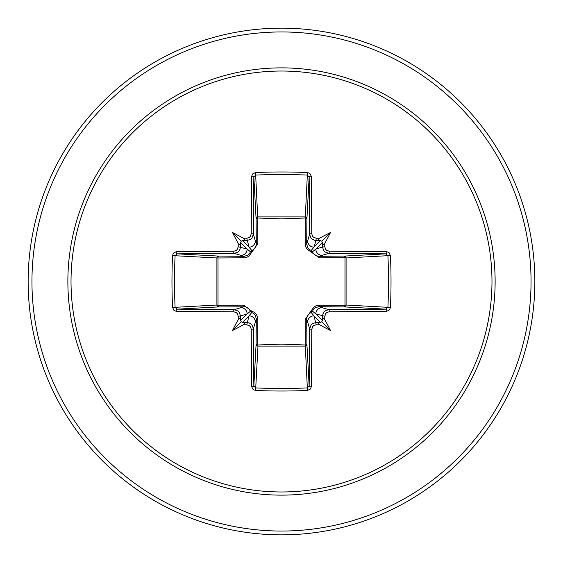 <?xml version="1.0" encoding="UTF-8"?>
<svg xmlns="http://www.w3.org/2000/svg" width="563" height="563" viewBox="0 0 563 563"><rect width="100%" height="100%" fill="white"/><g stroke="black" fill="none" stroke-linecap="round" stroke-linejoin="round"><path stroke-width="0.84" d="M246.77 324.788L249.043 315.85L251.745 312.556A1.9 1.886 45 0 1 250.444 311.255L247.15 313.957L240.429 315.97A250.535 21.837 90 0 0 240.478 319.756L241.203 321.797L243.244 322.522A250.535 21.837 0 0 0 247.03 322.571L249.113 322.937L250.964 323.971L252.379 325.534L253.364 328.883A250.338 6.552 90 0 0 253.843 386.035L255.729 387.914L255.539 390.44L253.146 389.561L251.717 386.823A252.231 6.601 -90 0 1 251.232 329.242L250.535 326.885L249.543 325.78L246.77 324.788A252.428 21.999 180 0 1 243.385 324.745A188.176 132.974 138 0 1 232.512 330.488A188.176 132.974 -48 0 1 238.255 319.615A252.428 21.999 -90 0 1 238.212 316.23L237.502 313.851L236.509 312.746L233.758 311.768A1.9 0.359 -89.7 0 1 234.117 309.636L238.029 311.022L239.43 312.592L240.429 315.97L238.212 316.23M233.758 311.768A252.231 6.601 180 0 1 176.177 311.283L173.974 310.424L172.559 307.461A253.343 111.059 -90 0 1 171.975 281.5A253.343 111.059 -90 0 1 172.559 255.539L175.086 255.729A251.443 110.228 90 0 0 174.509 281.5A251.443 110.228 90 0 0 175.086 307.271L176.965 309.157A250.338 6.552 0 0 0 234.117 309.636L244.222 306.701A1.9 0.563 89.5 0 1 243.673 305.146L251.802 311.198L254.054 312.205L255.919 313.865L257.178 315.956L257.854 319.327L257.748 344.992L281.5 344.113L305.252 344.992L305.146 319.327L313.865 307.081L315.956 305.822L318.426 305.195L344.992 305.252A1.9 0.612 -89.5 0 1 344.387 306.919L318.778 306.701L328.883 309.636A1.9 0.359 89.7 0 1 329.242 311.768L326.885 312.465L325.78 313.457L324.788 316.23A252.428 21.999 90 0 1 324.745 319.615A188.176 132.974 48 0 1 330.488 330.488A188.176 132.974 -138 0 1 319.615 324.745A252.428 21.999 180 0 1 316.23 324.788L313.851 325.498L312.746 326.491L311.768 329.242A252.231 6.601 90 0 1 311.283 386.823L310.424 389.026L307.461 390.44A253.343 111.059 180 0 1 281.5 391.025A253.343 111.059 180 0 1 255.539 390.44M307.461 390.44L305.252 344.992A1.9 0.612 179.5 0 0 306.919 344.387A1.9 1.71 -3.1 0 1 305.026 346.09L257.974 346.09L255.729 387.914A251.443 110.228 -0 0 0 281.5 388.491A251.443 110.228 -0 0 0 307.271 387.914L309.157 386.035A250.338 6.552 -90 0 0 309.636 328.883L311.022 324.971L312.592 323.57L315.97 322.571A250.535 21.837 -0 0 0 319.756 322.522L321.797 321.797L322.522 319.756A250.535 21.837 -90 0 0 322.571 315.97L322.937 313.887L323.971 312.036L325.534 310.621L328.883 309.636A250.338 6.552 -0 0 0 386.035 309.157L387.914 307.271A251.443 110.228 -90 0 0 387.914 255.729L386.035 253.843A250.338 6.552 180 0 0 328.883 253.364L318.778 256.299L344.387 256.081A1.9 0.612 89.5 0 1 344.992 257.748L346.09 257.974L346.09 305.026L344.992 305.252L344.992 257.748L319.327 257.854L307.081 249.135L305.822 247.044L305.195 244.574L305.252 218.008A1.9 0.612 -179.5 0 1 306.919 218.613L306.701 244.222L309.636 234.117A250.338 6.552 -90 0 0 309.157 176.965L307.271 175.086A251.443 110.228 180 0 0 255.729 175.086L253.843 176.965A250.338 6.552 90 0 0 253.364 234.117L251.978 238.029L250.408 239.43L247.03 240.429A250.535 21.837 180 0 0 243.244 240.478L241.203 241.203L240.478 243.244A250.535 21.837 90 0 0 240.429 247.03L240.063 249.113L239.029 250.964L237.466 252.379L234.117 253.364A250.338 6.552 180 0 0 176.965 253.843L175.086 255.729L216.91 257.974A1.9 1.71 93.1 0 1 218.613 256.081A1.9 0.612 -89.5 0 0 218.008 257.748L218.008 305.252L243.673 305.146M172.559 255.539L173.439 253.146L176.177 251.717A252.231 6.601 -0 0 1 233.758 251.232L236.115 250.535L237.22 249.543L238.212 246.77A252.428 21.999 -90 0 1 238.255 243.385A188.176 132.974 -132 0 1 232.512 232.512A188.176 132.974 42 0 1 243.385 238.255A252.428 21.999 -0 0 1 246.77 238.212L249.149 237.502L250.254 236.509L251.232 233.758A1.9 0.359 0.3 0 1 253.364 234.117L256.299 244.222L256.081 218.613A1.9 1.71 176.9 0 1 257.974 216.91L305.026 216.91A1.9 1.71 -176.9 0 1 306.919 218.613L309.157 176.965A1.9 0.795 179.3 0 1 311.283 176.177A252.231 6.601 90 0 1 311.768 233.758L312.465 236.115L313.457 237.22L316.23 238.212L315.97 240.429L313.887 240.063L312.036 239.029L310.621 237.466L309.636 234.117A1.9 0.359 179.7 0 1 311.768 233.758M390.44 255.539L346.09 257.974A1.9 1.71 -93.1 0 0 344.387 256.081L386.035 253.843A1.9 0.795 -89.3 0 0 386.823 251.717L389.026 252.576L390.44 255.539A253.343 111.059 90 0 1 390.44 307.461L346.09 305.026A1.9 1.71 -86.9 0 1 344.387 306.919L386.035 309.157A1.9 0.795 89.3 0 1 386.823 311.283A252.231 6.601 180 0 1 329.242 311.768M251.232 233.758A252.231 6.601 -90 0 1 251.717 176.177L252.576 173.974L255.539 172.559A253.343 111.059 0 0 1 281.5 171.975A253.343 111.059 0 0 1 307.461 172.559L305.252 218.008L281.5 218.887L257.748 218.008L257.854 243.673L249.135 255.919L247.044 257.178L244.574 257.805L216.91 257.974L216.91 305.026L218.008 305.252A1.9 0.612 89.5 0 0 218.613 306.919A1.9 1.71 86.9 0 1 216.91 305.026L172.559 307.461M281.5 71.022A210.478 210.478 0 0 1 491.978 281.5A210.478 210.478 0 0 1 281.5 491.978A210.478 210.478 0 0 1 71.022 281.5A210.478 210.478 0 0 1 281.5 71.022M307.461 172.559L309.854 173.439L311.283 176.177M316.23 238.212A252.428 21.999 0 0 1 319.615 238.255A188.176 132.974 -42 0 1 330.488 232.512A188.176 132.974 132 0 1 324.745 243.385A252.428 21.999 90 0 1 324.788 246.77L325.498 249.149L326.491 250.254L329.242 251.232A252.231 6.601 -0 0 1 386.823 251.717M390.44 307.461L389.561 309.854L386.823 311.283M281.5 28.15A253.35 253.35 0 0 1 534.85 281.5A253.35 253.35 0 0 1 281.5 534.85A253.35 253.35 0 0 1 28.15 281.5A253.35 253.35 0 0 1 281.5 28.15A253.35 253.35 0 0 0 28.15 281.5A253.35 253.35 0 0 0 281.5 534.85M251.717 386.823A1.9 0.795 179.3 0 0 253.843 386.035L256.081 344.387A1.9 0.612 -179.5 0 0 257.748 344.992L257.974 346.09A1.9 1.71 3.1 0 1 256.081 344.387L256.299 318.778L253.364 328.883A1.9 0.359 179.7 0 1 251.232 329.242M311.768 329.242A1.9 0.359 0.3 0 1 309.636 328.883L306.701 318.778L306.919 344.387L309.157 386.035A1.9 0.795 0.7 0 0 311.283 386.823M322.522 243.244L321.797 241.203L319.756 240.478A250.535 21.837 180 0 0 315.97 240.429L313.957 247.15L311.255 250.444A1.9 1.886 -135 0 1 312.556 251.745L315.85 249.043L322.571 247.03A250.535 21.837 -90 0 0 322.522 243.244L323.31 244.771L324.745 243.385M176.177 251.717A1.9 0.795 89.3 0 0 176.965 253.843L218.613 256.081L244.222 256.299L234.117 253.364A1.9 0.359 89.7 0 1 233.758 251.232M238.212 246.77L247.15 249.043L250.444 251.745A1.9 1.886 135 0 1 251.745 250.444L249.043 247.15L246.77 238.212M324.788 316.23L315.85 313.957L312.556 311.255A1.9 1.886 -45 0 1 311.255 312.556L313.957 315.85L316.23 324.788M242.421 322.472L249.043 315.85A6.334 6.306 16.7 0 1 255.37 322.163M257.854 319.327A1.9 0.563 -179.5 0 1 256.299 318.778L255.095 314.865L253.674 313.45L251.745 312.556L251.802 311.198L250.444 311.255L248.628 308.299L245.475 306.8L218.613 306.919L176.965 309.157A1.9 0.795 -89.3 0 0 176.177 311.283M240.837 307.63A6.334 6.306 73.3 0 1 247.15 313.957L240.528 320.579M240.528 242.421L247.15 249.043A6.334 6.306 106.7 0 1 240.837 255.37M243.673 257.854A1.9 0.563 -89.5 0 1 244.222 256.299L248.135 255.095L249.55 253.674L250.444 251.745L251.802 251.802L251.745 250.444L253.35 249.761L255.644 247.199L256.299 244.222A1.9 0.563 179.5 0 1 257.854 243.673M255.37 240.837A6.334 6.306 163.3 0 1 249.043 247.15L242.421 240.528M307.63 322.163A6.334 6.306 -16.7 0 1 313.957 315.85L320.579 322.472M319.327 305.146A1.9 0.563 -89.5 0 1 318.778 306.701L314.865 307.905L313.45 309.326L312.556 311.255L311.198 311.198L311.255 312.556L309.65 313.239L307.356 315.801L306.701 318.778A1.9 0.563 179.5 0 1 305.146 319.327M322.472 320.579L315.85 313.957A6.334 6.306 -73.3 0 1 322.163 307.63M320.579 240.528L313.957 247.15A6.334 6.306 -163.3 0 1 307.63 240.837M305.146 243.673A1.9 0.563 -179.5 0 1 306.701 244.222L307.905 248.135L309.326 249.55L311.255 250.444L311.198 251.802L312.556 251.745L313.239 253.35L315.801 255.644L318.778 256.299A1.9 0.563 89.5 0 1 319.327 257.854M329.242 251.232A1.9 0.359 -89.7 0 1 328.883 253.364L324.971 251.978L323.57 250.408L322.571 247.03L324.788 246.77M322.163 255.37A6.334 6.306 -106.7 0 1 315.85 249.043L322.472 242.421M251.717 176.177A1.9 0.795 0.7 0 1 253.843 176.965L256.081 218.613A1.9 0.612 179.5 0 1 257.748 218.008L255.539 172.559M240.478 319.756L239.69 318.229L238.255 319.615M243.385 324.745L244.764 323.218L243.244 322.522M238.255 243.385L239.782 244.764L240.478 243.244M243.244 240.478L244.771 239.69L243.385 238.255M319.756 322.522L318.229 323.31L319.615 324.745M324.745 319.615L323.218 318.236L322.522 319.756M319.615 238.255L318.236 239.782L319.756 240.478M232.512 330.488L241.203 321.797M330.488 330.488L321.797 321.797M330.488 232.512L321.797 241.203M232.512 232.512L241.203 241.203M281.5 495.13A213.63 213.63 0 0 1 67.87 281.5A213.63 213.63 0 0 1 281.5 67.87A213.63 213.63 0 0 1 495.13 281.5A213.63 213.63 0 0 1 281.5 495.13M281.5 31.95A249.55 249.55 0 0 1 531.05 281.5A249.55 249.55 0 0 1 281.5 531.05A249.55 249.55 0 0 1 31.95 281.5A249.55 249.55 0 0 1 281.5 31.95"/></g></svg>
